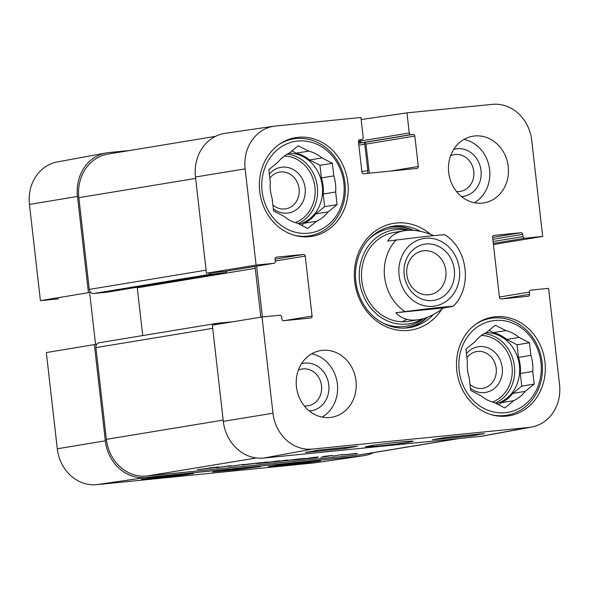 <?xml version="1.0" encoding="UTF-8"?>
<svg xmlns="http://www.w3.org/2000/svg" width="589" height="589" viewBox="0 0 589 589"><rect width="100%" height="100%" fill="white"/><g stroke="black" fill="none" stroke-linecap="round" stroke-linejoin="round"><path stroke-width="0.88" d="M313.436 462.983A39.625 35.068 80.6 0 0 314.82 462.814L363.811 455.68A40.553 35.892 -99.4 0 1 362.39 455.849L145.645 477.524A40.553 35.892 -99.4 0 1 105.328 440.815L94.365 344.594L46.325 352.568L57.288 448.789A39.625 35.068 80.6 0 0 96.684 484.651L313.436 462.983L362.39 455.849M373.478 452.646A40.553 35.892 -99.4 0 1 363.811 455.68M106.027 152.971L57.339 161.938A39.625 35.068 80.6 0 0 29.45 204.427L40.413 300.648L88.446 292.674L77.483 196.454A40.553 35.892 -99.4 0 1 106.027 152.971A40.553 35.892 -99.4 0 1 108.619 152.603L129.882 150.475M96.684 344.359L94.365 344.594M58.429 298.837A1.804 1.598 -99.4 0 1 58.252 298.866L40.413 300.648M88.446 292.674L90.772 292.446M95.573 344.469L89.778 293.668M268.437 466.584L280.879 464.765L320.578 460.797L308.128 462.615L268.437 466.584M141.404 479.284L153.847 477.473L193.545 473.497L181.095 475.316L141.404 479.284M247.667 467.614L212.651 471.841L235.784 469.764L260.522 466.584L247.667 467.614M181.095 475.316L181.037 474.749M308.128 462.615L308.069 462.048M450.6 155.761A18.627 16.485 -99.4 0 1 473.276 168.69A18.627 16.485 -99.4 0 1 459.457 191.506A18.627 16.485 -99.4 0 1 456.497 191.506M298.365 370.15A18.627 16.485 -99.4 0 1 321.042 383.071A18.627 16.485 -99.4 0 1 307.222 405.895A18.627 16.485 -99.4 0 1 304.263 405.887M269.828 178.209A18.627 16.485 -99.4 0 1 280.57 171.973A18.627 16.485 -99.4 0 1 298.697 195.82A18.627 16.485 -99.4 0 1 272.876 204.994M466.937 357.67A18.627 16.485 -99.4 0 1 477.679 351.427A18.627 16.485 -99.4 0 1 495.805 375.281A18.627 16.485 -99.4 0 1 469.985 384.448M475.949 324.112A49.115 43.468 -99.4 0 1 490.836 318.325A49.115 43.468 -99.4 0 1 541.718 359.717A49.115 43.468 -99.4 0 1 506.82 415.245A49.115 43.468 -99.4 0 1 504.383 415.569A49.115 43.468 -99.4 0 1 490.865 414.553M278.847 144.651A49.115 43.468 -99.4 0 1 293.734 138.871A49.115 43.468 -99.4 0 1 344.609 180.263A49.115 43.468 -99.4 0 1 309.711 235.791A49.115 43.468 -99.4 0 1 307.281 236.115A49.115 43.468 -99.4 0 1 293.756 235.092M407.588 327.867A51.368 45.463 80.6 0 0 427.607 317.206M413.552 230.395A51.368 45.463 80.6 0 0 390.89 226.588M407.882 230.343A47.532 42.062 80.6 0 0 396.08 229.658A47.532 42.062 80.6 0 0 361.425 290.156A47.532 42.062 80.6 0 0 422.409 318.899M396.419 232.103A45.059 39.875 80.6 0 0 362.456 284.914A45.059 39.875 80.6 0 0 413.78 320.129M401.897 321.763A45.059 39.875 80.6 0 0 406.955 319.393M470.42 388.232A23.133 20.475 80.6 0 0 501.857 375.753A23.133 20.475 80.6 0 0 479.232 346.612A23.133 20.475 80.6 0 0 466.473 353.621M498.721 404.82L501.335 402.699L513.755 400.645L504.78 407.927L494.37 402.589A36.952 32.697 -99.4 0 1 481.073 395.771L470.67 390.426L469.227 377.814A36.952 32.697 -99.4 0 1 467.394 361.705L465.958 349.086L474.925 341.811A36.952 32.697 -99.4 0 1 486.389 332.52L495.356 325.238L505.767 330.576L493.346 332.63L489.003 330.4M525.211 391.354L512.791 393.4L521.766 386.126L520.323 373.514L532.743 371.46L534.186 384.08L525.211 391.354A36.952 32.697 -99.4 0 1 513.755 400.645M534.186 384.08L521.766 386.126M530.91 355.351L518.489 357.398L517.054 344.786L506.643 339.448L519.064 337.394L529.474 342.739L530.91 355.351A36.952 32.697 -99.4 0 1 532.743 371.46M529.474 342.739L517.054 344.786M505.325 412.683A46.413 41.075 -99.4 0 1 462.034 347.076A46.413 41.075 -99.4 0 1 532.854 339.993A46.413 41.075 -99.4 0 1 505.325 412.683M505.767 330.576A36.952 32.697 -99.4 0 1 519.064 337.394M493.346 332.63A36.952 32.697 -99.4 0 1 506.643 339.448M518.489 357.398A36.952 32.697 -99.4 0 1 520.323 373.514M512.791 393.4A36.952 32.697 -99.4 0 1 501.335 402.699M486.028 332.689A36.047 31.902 -99.4 0 1 519.248 364.216A36.047 31.902 -99.4 0 1 496.321 403.59M273.311 208.771A23.133 20.475 80.6 0 0 304.749 196.299A23.133 20.475 80.6 0 0 282.131 167.151A23.133 20.475 80.6 0 0 269.364 174.167M301.612 225.359L304.226 223.238L316.646 221.192L307.672 228.466L297.268 223.128A36.952 32.697 -99.4 0 1 283.972 216.31L273.561 210.972L272.125 198.36A36.952 32.697 -99.4 0 1 270.285 182.244L268.849 169.632L277.824 162.35A36.952 32.697 -99.4 0 1 289.28 153.059L298.255 145.785L308.665 151.123L296.245 153.169L291.894 150.939M328.102 211.9L315.682 213.947L324.657 206.673L323.221 194.053L335.642 192.007L337.077 204.626L328.102 211.9A36.952 32.697 -99.4 0 1 316.646 221.192M337.077 204.626L324.657 206.673M333.801 175.897L321.388 177.944L319.945 165.325L309.534 159.987L321.955 157.94L332.365 163.278L333.801 175.897A36.952 32.697 -99.4 0 1 335.642 192.007M332.365 163.278L319.945 165.325M308.216 233.222A46.413 41.075 -99.4 0 1 264.925 167.622A46.413 41.075 -99.4 0 1 335.745 160.539A46.413 41.075 -99.4 0 1 308.216 233.222M308.665 151.123A36.952 32.697 -99.4 0 1 321.955 157.94M296.245 153.169A36.952 32.697 -99.4 0 1 309.534 159.987M321.388 177.944A36.952 32.697 -99.4 0 1 323.221 194.053M315.682 213.947A36.952 32.697 -99.4 0 1 304.226 223.238M288.919 153.236A36.047 31.902 -99.4 0 1 322.139 184.762A36.047 31.902 -99.4 0 1 299.219 224.129M345.066 448.516L305.367 452.485L317.765 450.202L357.464 446.234L345.066 448.516L344.948 447.485M472.098 435.816L432.4 439.784L444.798 437.502L484.489 433.533L472.098 435.816L471.98 434.785M378.322 446.064C393.29 444.555 412.101 442.074 413.257 441.19C411.534 440.918 403.826 441.559 390.117 443.119C374.898 444.967 366.675 446.204 365.445 446.837L378.322 446.064M529.121 427.423L312.376 449.09A39.625 35.068 -99.4 0 1 272.979 413.228L262.017 317L212.349 325.135L223.312 421.363A40.553 35.892 80.6 0 0 263.629 458.065L480.381 436.397A40.553 35.892 80.6 0 0 482.973 436.029L531.661 427.062A39.625 35.068 -99.4 0 1 529.121 427.423L480.381 436.397M309.247 410.931A24.031 21.27 80.6 0 0 310.315 410.857A24.031 21.27 80.6 0 0 328.478 382.924A24.031 21.27 80.6 0 0 301.472 363.774M322.131 417.086A33.794 29.906 80.6 0 0 337.107 382.114A33.794 29.906 80.6 0 0 311.699 353.805M461.481 196.549A24.031 21.27 80.6 0 0 462.549 196.468A24.031 21.27 80.6 0 0 480.712 168.542A24.031 21.27 80.6 0 0 453.707 149.385M474.366 202.704A33.794 29.906 80.6 0 0 489.341 167.732A33.794 29.906 80.6 0 0 463.933 139.424M369.288 173.203L365.975 144.114A1.804 1.598 80.6 0 0 364.179 142.479L362.198 142.678A1.804 1.598 -99.4 0 1 360.402 141.043L360.262 139.807M531.661 427.062A39.625 35.068 -99.4 0 0 559.55 384.573L548.587 288.352L530.748 290.134A1.804 1.598 80.6 0 0 529.364 292.085L529.614 294.323A1.804 1.598 -99.4 0 1 528.237 296.267L501.239 298.969A1.804 1.598 -99.4 0 1 499.45 297.335L492.618 237.367A1.804 1.598 -99.4 0 1 494.002 235.416L520.993 232.721A1.804 1.598 -99.4 0 1 522.782 234.348L523.039 236.587A1.804 1.598 80.6 0 0 524.828 238.221L542.675 236.432L493.427 244.531M262.407 316.963L256.62 266.162M225.27 271.33A1.804 1.598 -99.4 0 1 225.094 271.36L206.437 273.222L256.105 265.087L245.142 168.866A39.625 35.068 -99.4 0 1 274.179 126.186A39.625 35.068 -99.4 0 1 275.564 126.017L360.917 117.483L363.207 137.598A1.804 1.598 80.6 0 1 361.823 139.541L359.835 139.74A1.804 1.598 -99.4 0 0 358.451 141.691L361.918 172.128A1.804 1.598 -99.4 0 0 363.715 173.755L416.909 168.439A1.804 1.598 -99.4 0 0 418.293 166.488L414.825 136.059A1.804 1.598 -99.4 0 0 413.036 134.425L411.048 134.623A1.804 1.598 80.6 0 1 409.259 132.989L406.962 112.882L492.316 104.349A39.625 35.068 -99.4 0 1 531.712 140.211L542.675 236.432M274.179 126.186L225.189 133.32A40.553 35.892 80.6 0 0 195.474 177.002L206.437 273.222M495.239 316.772A50.013 44.263 -99.4 0 1 544.788 360.637A50.013 44.263 -99.4 0 1 509.036 415.797A50.013 44.263 -99.4 0 1 457.226 373.647A50.013 44.263 -99.4 0 1 492.757 317.096A50.013 44.263 -99.4 0 1 495.239 316.772M298.13 137.311A50.013 44.263 -99.4 0 1 347.679 181.184A50.013 44.263 -99.4 0 1 311.927 236.344A50.013 44.263 -99.4 0 1 260.117 194.193A50.013 44.263 -99.4 0 1 295.656 137.642A50.013 44.263 -99.4 0 1 298.13 137.311M474.638 135.963A33.794 29.906 -99.4 0 1 508.116 165.605A33.794 29.906 -99.4 0 1 483.959 202.874A33.794 29.906 -99.4 0 1 448.951 174.396A33.794 29.906 -99.4 0 1 472.967 136.184A33.794 29.906 -99.4 0 1 474.638 135.963M322.404 350.345A33.794 29.906 -99.4 0 1 355.881 379.986A33.794 29.906 -99.4 0 1 331.725 417.255A33.794 29.906 -99.4 0 1 296.716 388.777A33.794 29.906 -99.4 0 1 320.733 350.565A33.794 29.906 -99.4 0 1 322.404 350.345M433.327 314.578A51.368 45.463 -99.4 0 1 409.458 327.609A51.368 45.463 -99.4 0 1 406.918 327.94A51.368 45.463 -99.4 0 1 356.028 282.889A51.368 45.463 -99.4 0 1 392.745 226.242A51.368 45.463 -99.4 0 1 420.31 231.344M430.53 234.341A54.07 47.856 80.6 0 0 355.808 261.354A54.07 47.856 80.6 0 0 408.464 330.422A54.07 47.856 80.6 0 0 441.728 309.291M256.105 265.087L273.944 263.305A1.804 1.598 80.6 0 0 275.328 261.354L275.07 259.116A1.804 1.598 -99.4 0 1 276.455 257.165L303.453 254.47A1.804 1.598 -99.4 0 1 305.242 256.097L312.074 316.072A1.804 1.598 -99.4 0 1 310.69 318.023L283.699 320.718A1.804 1.598 -99.4 0 1 281.903 319.091L281.652 316.853A1.804 1.598 80.6 0 0 279.856 315.218L262.017 317M361.153 119.552L406.962 112.882M357.118 453.582L341.907 455.017L357.089 453.339M345.618 454.811L345.574 454.399M332.527 455.599L320.939 457.285L329.074 455.938L323.354 456.416L332.513 455.503M300.191 458.853L273.281 462.048L285.915 460.156L287.911 460.038L286.416 460.62L304.55 458.375L296.134 459.759L292.667 460.105L300.184 458.757M286.416 460.62L286.217 460.127M284.605 460.922L284.553 460.502M209.647 467.88L217.451 467.121L209.632 467.791M218.725 467.173L197.418 469.632L218.696 466.886M242.447 465.03L261.332 462.623L242.528 464.773M235.276 465.766L227.501 466.149L216.48 467.725L228.959 465.847L232.67 465.958L243.603 464.39L235.254 465.553M229.047 466.422L228.981 465.847M229.754 466.392L229.681 465.781M231.205 466.26L231.138 465.693M315.005 457.366L307.016 458.433L314.997 457.255M296.93 459.685L318.45 456.976L316.779 457.697L296.93 459.685M316.779 457.697L316.713 457.079M342.43 454.509L332.866 456.092L342.43 454.509M260.515 463.197L279.716 460.782L267.369 462.615L256.62 463.572L267.244 462.026L260.544 462.91M99.372 342.732A4.506 3.99 80.6 0 0 99.143 342.761A4.506 3.99 80.6 0 0 95.911 347.606L106.366 439.35A40.553 35.892 80.6 0 0 146.683 476.059L361.05 454.627A40.553 35.892 80.6 0 0 363.052 454.362L459.118 438.525M367.308 173.394A4.506 3.99 80.6 0 0 367.794 170.633L364.782 144.231A1.804 1.598 80.6 0 0 362.993 142.597L361.005 142.796A1.804 1.598 -99.4 0 1 359.216 141.169L359.084 140.049M226.64 271.102A1.804 1.598 -99.4 0 1 225.248 272.7L211.745 274.047A4.506 3.99 -99.4 0 1 208.756 272.987M260.831 317.199L255.265 268.341A4.506 3.99 80.6 0 0 254.669 266.486M214.801 324.738A4.506 3.99 -99.4 0 1 217.135 323.309A4.506 3.99 -99.4 0 1 217.356 323.28L230.851 321.933A1.804 1.598 -99.4 0 1 231.477 322.006M215.522 136.353L107.956 154.09A40.553 35.892 80.6 0 0 78.83 197.676L89.278 289.427A4.506 3.99 80.6 0 0 93.761 293.506L107.257 292.151A1.804 1.598 80.6 0 0 107.434 292.122M137.178 287.226A4.506 3.99 -99.4 0 1 137.274 287.793L142.722 335.575M423.852 250.752A22.154 19.606 -99.4 0 1 445.799 270.189A22.154 19.606 -99.4 0 1 429.963 294.618A22.154 19.606 -99.4 0 1 407.006 275.947A22.154 19.606 -99.4 0 1 422.755 250.899A22.154 19.606 -99.4 0 1 423.852 250.752M426.031 244.008A28.463 25.194 80.6 0 0 409.149 288.588A28.463 25.194 80.6 0 0 452.58 284.244A28.463 25.194 80.6 0 0 426.031 244.008M444.025 234.915C447.161 234.253 433.136 235.696 425.103 236.491L387.695 241.115C391.037 235.534 396.522 232.081 404.157 230.748C412.992 229.401 422.85 231.035 433.732 235.637M443.488 307.959C435.205 314.349 426.981 318.251 418.816 319.672C409.038 321.152 401.381 318.833 395.852 312.722L433.261 308.099C441.294 307.303 455.319 305.86 452.183 306.523L443.488 307.959L395.852 312.722M444.769 234.739C469.249 249.773 471.782 289.479 452.934 306.361L452.183 306.523M145.645 477.524L96.684 484.651M105.328 440.815L57.288 448.789M77.483 196.454L29.45 204.427M412.594 230.336A51.015 45.147 80.6 0 0 391.604 226.868A51.015 45.147 80.6 0 0 387.231 227.553M403.818 328.132A51.015 45.147 80.6 0 0 426.753 317.53M409.083 230.292A49.439 43.755 80.6 0 0 392.348 228.341A49.439 43.755 80.6 0 0 369.134 238.994M383.005 323.111A49.439 43.755 80.6 0 0 423.55 318.59M481.441 335.45A34.243 30.304 -99.4 0 1 511.76 364.657A34.243 30.304 -99.4 0 1 492.426 402.044M484.224 333.646A36.047 31.902 -99.4 0 1 514.197 364.495A36.047 31.902 -99.4 0 1 495.253 403.038M284.34 155.997A34.243 30.304 -99.4 0 1 314.651 185.196A34.243 30.304 -99.4 0 1 295.317 222.59M287.123 154.185A36.047 31.902 -99.4 0 1 317.088 185.042A36.047 31.902 -99.4 0 1 298.144 223.584M263.629 458.065L312.376 449.09M390.397 171.09L418.293 166.488M360.402 141.043L409.259 132.989M362.198 142.678L411.048 134.623M364.179 142.479L413.036 134.425M365.975 144.114L414.825 136.059M275.291 261.037L305.242 256.097M275.078 259.145L303.453 254.47M284.178 320.674L312.074 316.072M225.094 271.36L273.944 263.305M492.618 237.396L520.993 232.721M492.831 239.289L522.782 234.348M493.089 241.527L523.039 236.587M493.302 243.419L524.828 238.221M499.413 297.018L529.364 292.085M501.718 298.917L529.614 294.323M223.312 421.363L272.979 413.228M195.474 177.002L245.142 168.866M361.05 454.627L458.109 438.621M146.683 476.059L256.399 457.97M358.451 141.294L359.216 141.169M358.627 143.193L361.005 142.796M358.642 143.318L362.993 142.597M358.856 145.211L364.782 144.231M361.86 171.613L367.794 170.633M78.83 197.676L195.629 178.423M89.278 289.427L206.084 270.167M93.761 293.506L211.745 274.047M107.257 292.151L225.248 272.7M137.274 287.793L255.265 268.341M95.911 347.606L212.717 328.345M223.165 420.097L106.366 439.35M399.084 275.299A34.243 30.304 -99.4 0 1 425.376 238.265A34.243 30.304 -99.4 0 1 459.427 269.261A34.243 30.304 -99.4 0 1 433.129 306.295A34.243 30.304 -99.4 0 1 399.084 275.299M404.547 311.286A45.059 39.875 -99.4 0 1 384.588 277.073A45.059 39.875 -99.4 0 1 396.39 239.679M490.836 318.325L484.651 319.348M506.82 415.245L500.635 416.268M293.734 138.871L287.55 139.887M309.711 235.791L303.526 236.815M225.182 271.345L274.032 263.29M286.166 460.127L286.225 460.627M225.337 272.685L107.345 292.144M217.135 323.309L99.143 342.761M404.157 230.748L394.188 232.397M418.816 319.672L408.847 321.314"/></g></svg>
